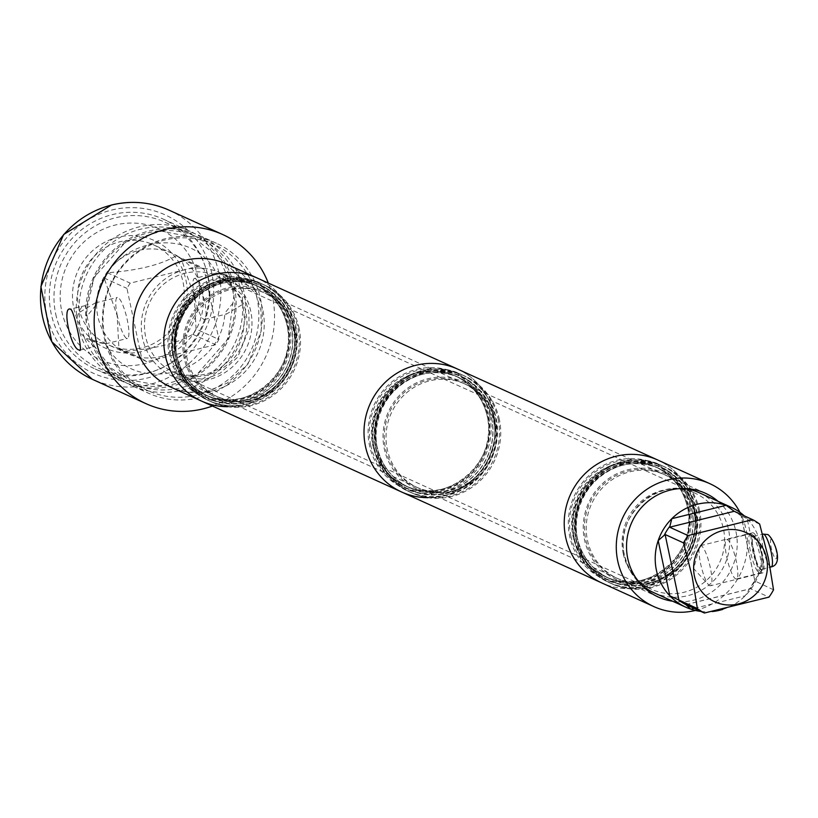 <?xml version="1.0" encoding="UTF-8"?>
<svg xmlns="http://www.w3.org/2000/svg" width="818" height="818" viewBox="0 0 818 818"><rect width="100%" height="100%" fill="white"/><g stroke="black" fill="none" stroke-linecap="round" stroke-linejoin="round"><path stroke-width="0.61" stroke-dasharray="4.09 3.07" d="M237.332 279.061L216.392 273.079L229.49 275.502A80.195 77.424 114.4 0 0 190.175 233.662A80.195 77.424 114.4 0 0 140.676 229.193A80.195 77.424 114.4 0 0 79.182 312.527L95.358 302.885L96.964 303.887L87.025 316.096L92.362 341.423A80.195 77.424 114.4 0 0 131.678 383.253A80.195 77.424 114.4 0 0 181.177 387.732A80.195 77.424 114.4 0 0 242.67 304.388L242.108 291.965L237.332 279.061A80.195 77.424 114.4 0 0 198.017 237.23A80.195 77.424 114.4 0 0 148.518 232.752A80.195 77.424 114.4 0 0 87.025 316.096M229.49 275.502L234.827 300.82L224.899 313.038L226.504 314.04L242.67 304.388M92.362 341.423L105.461 343.836L84.52 337.854A80.195 77.424 114.4 0 0 123.835 379.685A80.195 77.424 114.4 0 0 173.334 384.163A80.195 77.424 114.4 0 0 234.827 300.82M55.716 314.04A80.195 77.424 114.4 0 0 98.722 368.284A80.195 77.424 114.4 0 0 180.338 356.372A80.195 77.424 114.4 0 0 208.069 276.504A80.195 77.424 114.4 0 0 165.072 222.261A80.195 77.424 114.4 0 0 83.456 234.163A80.195 77.424 114.4 0 0 55.716 314.04M257.128 298.785A80.195 77.424 114.4 0 0 214.122 244.541A80.195 77.424 114.4 0 0 164.623 240.073A80.195 77.424 114.4 0 0 104.776 336.321A80.195 77.424 114.4 0 0 147.772 390.564A80.195 77.424 114.4 0 0 197.281 395.043A80.195 77.424 114.4 0 0 257.128 298.785M61.739 311.157A71.749 69.274 114.4 0 0 144.5 363.693A71.749 69.274 114.4 0 0 198.048 277.568A71.749 69.274 114.4 0 0 115.287 225.032A71.749 69.274 114.4 0 0 61.739 311.157M84.52 337.854L79.745 324.95L79.182 312.527M194.469 278.457A21.104 4.376 76.2 0 1 204.52 301.228A21.104 4.376 76.2 0 1 204.561 319.439A21.104 4.376 76.2 0 1 194.51 296.678A21.104 4.376 76.2 0 1 194.469 278.457L216.402 273.059C189.459 219.5 100.052 241.699 96.964 303.887M117.332 315.697A21.104 4.376 76.2 0 1 117.291 297.476A21.104 4.376 76.2 0 1 127.342 320.237A21.104 4.376 76.2 0 1 127.383 338.458A21.104 4.376 76.2 0 1 117.332 315.697M196.054 329.061A54.448 52.567 -65.6 0 1 192.792 334.306C177.302 343.345 154.346 349.01 123.927 351.27A54.448 52.567 -65.6 0 1 118.886 348.069L117.178 315.625L104.121 278.018A54.448 52.567 -65.6 0 1 107.383 272.762C137.792 270.502 160.747 264.848 176.248 255.799A54.448 52.567 -65.6 0 1 181.299 258.999L194.357 296.607L196.054 329.061L218.907 339.439A54.448 52.567 -65.6 0 1 215.645 344.685L146.78 361.658A54.448 52.567 -65.6 0 1 141.729 358.458L126.964 288.396A54.448 52.567 -65.6 0 1 130.236 283.151L199.101 266.177A54.448 52.567 -65.6 0 1 204.142 269.378L218.907 339.439M181.299 258.999L204.142 269.378M202.036 290.615A54.867 52.976 114.4 0 0 172.608 253.498A54.867 52.976 114.4 0 0 116.769 261.648A54.867 52.976 114.4 0 0 97.792 316.3A54.867 52.976 114.4 0 0 127.219 353.417A54.867 52.976 114.4 0 0 183.058 345.268A54.867 52.976 114.4 0 0 202.036 290.615M118.886 348.069L141.729 358.458M104.121 278.018L126.964 288.396M78.773 307.66A54.867 52.976 114.4 0 0 108.201 344.767A54.867 52.976 114.4 0 0 164.04 336.627A54.867 52.976 114.4 0 0 183.017 281.975A54.867 52.976 114.4 0 0 153.59 244.858A54.867 52.976 114.4 0 0 97.751 253.007A54.867 52.976 114.4 0 0 78.773 307.66M73.763 308.192A59.09 57.045 114.4 0 0 141.923 351.454A59.09 57.045 114.4 0 0 186.023 280.533A59.09 57.045 114.4 0 0 117.864 237.261A59.09 57.045 114.4 0 0 73.763 308.192M192.792 334.306L215.645 344.685M176.248 255.799L199.101 266.177M107.383 272.762L130.236 283.151M123.927 351.27L146.78 361.658M683.991 488.499A54.867 52.976 114.4 0 0 624.349 555.534A54.867 52.976 114.4 0 0 640.606 584.011M653.766 592.651A54.867 52.976 114.4 0 0 709.615 584.502A54.867 52.976 114.4 0 0 728.582 529.849A54.867 52.976 114.4 0 0 699.165 492.733M722.734 609.41A54.867 52.976 114.4 0 0 745.198 595.811A54.867 52.976 114.4 0 0 758.807 573.909A54.867 52.976 114.4 0 0 760.617 544.399A54.867 52.976 114.4 0 0 747.161 518.663A54.867 52.976 114.4 0 0 744.298 515.872M700.883 611.424A54.867 52.976 114.4 0 0 712.161 611.547M759.687 524.123L741.108 515.769L747.161 518.663L758.807 573.909L745.198 595.811L694.175 608.377M773.521 589.798L754.85 580.964L741.251 515.759M734.186 511.301A52.546 50.736 -65.6 0 1 741.108 515.769L733.511 510.943M685.985 604.655L750.546 588.745L768.971 597.12M761.793 572.856A20.685 4.284 76.2 0 1 753.041 552.262A20.685 4.284 76.2 0 1 752.632 532.784A20.685 4.284 76.2 0 1 753.368 532.886A20.685 4.284 76.2 0 1 762.131 553.469A20.685 4.284 76.2 0 1 762.529 572.948A20.685 4.284 76.2 0 1 761.793 572.856M710.413 585.79A20.685 4.284 -103.8 0 1 709.676 585.688A20.685 4.284 76.2 0 1 708.623 584.86A20.685 4.284 76.2 0 1 701.302 566.731A20.685 4.284 76.2 0 1 699.37 547.283A20.685 4.284 76.2 0 1 700.515 545.626A20.685 4.284 76.2 0 1 701.251 545.729A20.685 4.284 -103.8 0 1 710.014 566.312A20.685 4.284 -103.8 0 1 710.413 585.79L762.529 572.948M761.619 569.256A16.881 3.497 -103.8 0 1 761.026 569.185A16.881 3.497 76.2 0 1 753.869 552.375A16.881 3.497 76.2 0 1 753.542 536.475A16.881 3.497 76.2 0 1 754.145 536.557A16.881 3.497 -103.8 0 1 761.292 553.357A16.881 3.497 -103.8 0 1 761.619 569.256L770.147 567.16M761.19 569.993A17.73 3.671 -103.8 0 0 762.488 569.502A17.73 3.671 -103.8 0 0 761.149 551.986A17.73 3.671 -103.8 0 0 754.196 535.862A17.73 3.671 -103.8 0 0 753.971 535.739A17.73 3.671 76.2 0 0 753.378 550.954A17.73 3.671 76.2 0 0 761.19 569.993M759.308 573.04A20.256 4.202 -103.8 0 0 760.024 573.132A20.256 4.202 -103.8 0 0 760.781 572.477A20.256 4.202 -103.8 0 0 759.257 552.457A20.256 4.202 -103.8 0 0 751.302 534.021A20.256 4.202 -103.8 0 0 751.057 533.888A20.256 4.202 76.2 0 0 750.331 533.786A20.256 4.202 76.2 0 0 750.72 552.866A20.256 4.202 76.2 0 0 759.308 573.04M736.384 578.96A20.256 4.202 -103.8 0 1 735.668 578.858A20.256 4.202 76.2 0 1 727.09 558.694A20.256 4.202 76.2 0 1 726.691 539.614A20.256 4.202 76.2 0 1 727.417 539.706A20.256 4.202 -103.8 0 1 735.995 559.88A20.256 4.202 -103.8 0 1 736.384 578.96L760.024 573.132M146.054 373.611A82.301 79.458 114.4 0 0 208.723 301.269A82.301 79.458 114.4 0 0 163.334 219.152A82.301 79.458 114.4 0 0 112.536 214.561A82.301 79.458 114.4 0 0 49.857 286.903A82.301 79.458 114.4 0 0 95.246 369.02A82.301 79.458 114.4 0 0 146.054 373.611M86.309 322.967L86.473 310.871L85.215 305.666C81.596 305.83 78.814 310.175 76.882 318.683L79.755 332.333L93.814 346.443C94.704 346.934 93.16 343.652 89.193 336.617L86.309 322.967A82.301 79.458 114.4 0 1 148.886 231.075A82.301 79.458 -65.6 0 1 199.684 235.666A82.301 79.458 -65.6 0 1 245.073 317.783A82.301 79.458 -65.6 0 1 182.404 390.125A82.301 79.458 114.4 0 1 131.596 385.534L148.303 393.131A82.301 79.458 114.4 0 0 199.111 397.722A82.301 79.458 114.4 0 0 261.78 325.37A82.301 79.458 114.4 0 0 216.392 243.263A82.301 79.458 114.4 0 0 165.594 238.662A82.301 79.458 114.4 0 0 102.915 311.014A82.301 79.458 114.4 0 0 148.303 393.131M79.755 332.333A82.301 79.458 114.4 0 0 122.168 381.249A82.301 79.458 114.4 0 0 172.966 385.84A82.301 79.458 114.4 0 0 235.645 313.499A82.301 79.458 114.4 0 0 190.257 231.382A82.301 79.458 114.4 0 0 139.449 226.791A82.301 79.458 114.4 0 0 76.882 318.683M93.814 346.443L94.336 346.024L111.013 368.059L129.091 379.756L160.952 385.728L196.974 374.439L228.099 338.785L234.347 292.323L218.795 257.22L193.14 237.332L161.381 231.167L125.563 242.067L94.131 277.322L86.473 310.871M89.193 336.617A82.301 79.458 114.4 0 0 131.596 385.534M85.215 305.666L69.97 309.132M212.435 406.035A92.853 89.653 114.4 0 0 268.304 283.069M227.731 406.71A67.536 65.205 114.4 0 0 243.15 404.818A67.536 65.205 114.4 0 0 294.572 345.462A67.536 65.205 114.4 0 0 257.333 278.089A67.536 65.205 114.4 0 1 294.572 345.462A67.536 65.205 114.4 0 1 243.15 404.818A67.536 65.205 114.4 0 1 201.463 401.055M210.451 401.423A64.152 61.943 -65.6 0 0 275.738 391.904A64.152 61.943 -65.6 0 0 297.926 327.998A64.152 61.943 114.4 0 0 263.529 284.603A64.152 61.943 114.4 0 0 198.232 294.132A64.152 61.943 114.4 0 0 176.044 358.028A64.152 61.943 -65.6 0 0 210.451 401.423L208.467 400.523A64.152 61.943 -65.6 0 1 174.06 357.129A64.152 61.943 -65.6 0 1 196.248 293.233A64.152 61.943 -65.6 0 1 261.545 283.703A64.152 61.943 -65.6 0 1 295.942 327.098A64.152 61.943 -65.6 0 1 273.754 391.004A64.152 61.943 -65.6 0 1 208.467 400.523C190.226 391.71 178.743 377.231 174.019 357.088C161.197 308.406 217.731 260.993 261.545 283.703L263.529 284.603M294.746 330.482A58.262 56.248 -65.6 0 1 251.269 400.411A58.262 56.248 -65.6 0 1 184.07 357.752A58.262 56.248 -65.6 0 1 227.547 287.824A58.262 56.248 -65.6 0 1 294.746 330.482M227.803 289.061A56.984 55.01 114.4 0 0 184.418 339.143A56.984 55.01 114.4 0 0 215.84 395.994A56.984 55.01 114.4 0 0 251.014 399.174A56.984 55.01 114.4 0 0 294.398 349.092A56.984 55.01 114.4 0 0 262.977 292.241A56.984 55.01 114.4 0 0 227.803 289.061M289.541 324.756A63.313 61.125 114.4 0 0 216.504 278.396A63.313 61.125 114.4 0 0 169.265 354.388A63.313 61.125 114.4 0 0 242.292 400.738A63.313 61.125 114.4 0 0 289.541 324.756M401.669 492.017A67.536 65.205 114.4 0 0 443.356 495.79A67.536 65.205 114.4 0 0 494.788 436.423A67.536 65.205 114.4 0 0 457.538 369.051A67.536 65.205 114.4 0 1 494.788 436.423A67.536 65.205 114.4 0 1 443.356 495.79A67.536 65.205 114.4 0 1 427.947 497.671M498.142 418.969A64.152 61.943 -65.6 0 1 475.953 482.865A64.152 61.943 -65.6 0 1 410.656 492.385A64.152 61.943 -65.6 0 1 376.26 448.99A64.152 61.943 114.4 0 1 398.438 385.094A64.152 61.943 114.4 0 1 463.734 375.574A64.152 61.943 114.4 0 1 498.142 418.969M494.962 421.444A58.262 56.248 114.4 0 0 427.753 378.785A58.262 56.248 114.4 0 0 384.276 448.714A58.262 56.248 -65.6 0 0 451.485 491.373A58.262 56.248 -65.6 0 0 494.962 421.444M463.192 383.202A56.984 55.01 114.4 0 1 493.745 421.751A56.984 55.01 -65.6 0 1 474.041 478.499A56.984 55.01 -65.6 0 1 416.045 486.955A56.984 55.01 -65.6 0 1 385.493 448.417A56.984 55.01 114.4 0 1 405.196 391.669A56.984 55.01 114.4 0 1 463.192 383.202L264.725 293.038A56.984 55.01 -65.6 0 1 295.278 331.576A56.984 55.01 -65.6 0 1 275.574 388.325A56.984 55.01 -65.6 0 1 217.588 396.791A56.984 55.01 -65.6 0 1 187.025 358.243A56.984 55.01 -65.6 0 1 206.739 301.494A56.984 55.01 -65.6 0 1 264.725 293.038M299.153 328.56A64.152 61.943 114.4 0 0 264.746 285.165A64.152 61.943 114.4 0 0 199.449 294.684A64.152 61.943 114.4 0 0 177.271 358.591A64.152 61.943 -65.6 0 0 211.668 401.986A64.152 61.943 -65.6 0 0 276.965 392.456A64.152 61.943 -65.6 0 0 299.153 328.56M260.942 283.437A64.152 61.943 114.4 0 1 295.349 326.832A64.152 61.943 -65.6 0 1 273.161 390.728A64.152 61.943 -65.6 0 1 207.864 400.258A64.152 61.943 -65.6 0 1 173.467 356.863A64.152 61.943 114.4 0 1 195.645 292.956A64.152 61.943 114.4 0 1 260.942 283.437L264.746 285.165M205.645 395.074A60.358 58.272 -65.6 0 0 267.077 386.106A60.358 58.272 -65.6 0 0 287.946 325.993A60.358 58.272 114.4 0 0 255.574 285.165A60.358 58.272 114.4 0 0 194.152 294.132A60.358 58.272 114.4 0 0 173.283 354.245A60.358 58.272 -65.6 0 0 205.645 395.074L209.04 396.618A60.358 58.272 -65.6 0 1 176.668 355.789A60.358 58.272 -65.6 0 1 197.547 295.676A60.358 58.272 -65.6 0 1 258.969 286.709A60.358 58.272 -65.6 0 1 291.331 327.537A60.358 58.272 -65.6 0 1 270.461 387.65A60.358 58.272 -65.6 0 1 209.04 396.618C191.933 388.356 181.167 374.756 176.719 355.83C164.653 310.012 217.895 265.359 258.969 286.709L255.574 285.165M489.747 415.718A63.313 61.125 114.4 0 0 416.72 369.358A63.313 61.125 114.4 0 0 369.47 445.35A63.313 61.125 114.4 0 0 442.497 491.71A63.313 61.125 114.4 0 0 489.747 415.718M643.572 586.751A67.536 65.205 114.4 0 0 694.993 527.385A67.536 65.205 114.4 0 0 657.754 460.013A67.536 65.205 114.4 0 1 694.993 527.385A67.536 65.205 114.4 0 1 643.572 586.751A67.536 65.205 114.4 0 1 601.884 582.978A67.536 65.205 114.4 0 0 643.572 586.751M698.347 509.931A64.152 61.943 -65.6 0 1 676.159 573.827A64.152 61.943 -65.6 0 1 610.872 583.357A64.152 61.943 -65.6 0 1 576.465 539.962A64.152 61.943 114.4 0 1 598.653 476.056A64.152 61.943 114.4 0 1 663.94 466.536A64.152 61.943 114.4 0 1 698.347 509.931M695.167 512.405A58.262 56.248 114.4 0 0 627.968 469.757A58.262 56.248 114.4 0 0 584.492 539.675A58.262 56.248 -65.6 0 0 651.69 582.334A58.262 56.248 -65.6 0 0 695.167 512.405M663.398 474.164A56.984 55.01 114.4 0 1 693.95 512.712A56.984 55.01 -65.6 0 1 674.247 569.461A56.984 55.01 -65.6 0 1 616.261 577.917A56.984 55.01 -65.6 0 1 585.708 539.379A56.984 55.01 114.4 0 1 605.412 482.63A56.984 55.01 114.4 0 1 663.398 474.164L464.931 384A56.984 55.01 -65.6 0 1 495.493 422.538A56.984 55.01 -65.6 0 1 475.79 479.287A56.984 55.01 -65.6 0 1 417.793 487.753A56.984 55.01 -65.6 0 1 387.241 449.205A56.984 55.01 -65.6 0 1 406.945 392.456A56.984 55.01 -65.6 0 1 464.931 384M499.358 419.522A64.152 61.943 114.4 0 0 464.951 376.127A64.152 61.943 114.4 0 0 399.665 385.646A64.152 61.943 114.4 0 0 377.476 449.552A64.152 61.943 -65.6 0 0 411.883 492.947A64.152 61.943 -65.6 0 0 477.17 483.418A64.152 61.943 -65.6 0 0 499.358 419.522M461.147 374.399A64.152 61.943 114.4 0 1 495.555 417.793A64.152 61.943 -65.6 0 1 473.366 481.69A64.152 61.943 -65.6 0 1 408.08 491.219A64.152 61.943 -65.6 0 1 373.673 447.824A64.152 61.943 114.4 0 1 395.861 383.918A64.152 61.943 114.4 0 1 461.147 374.399L464.951 376.127M405.851 486.035A60.358 58.272 -65.6 0 0 467.282 477.078A60.358 58.272 -65.6 0 0 488.152 416.955A60.358 58.272 114.4 0 0 455.79 376.137A60.358 58.272 114.4 0 0 394.358 385.094A60.358 58.272 114.4 0 0 373.489 445.207A60.358 58.272 -65.6 0 0 405.851 486.035L409.245 487.579A60.358 58.272 -65.6 0 1 376.883 446.751A60.358 58.272 -65.6 0 1 397.752 386.638A60.358 58.272 -65.6 0 1 459.184 377.671A60.358 58.272 -65.6 0 1 491.546 418.499A60.358 58.272 -65.6 0 1 470.677 478.612A60.358 58.272 -65.6 0 1 409.245 487.579C392.149 479.317 381.372 465.718 376.924 446.802C364.859 400.973 418.11 356.321 459.184 377.671L455.79 376.137M689.952 506.679A63.313 61.125 114.4 0 0 616.925 460.319A63.313 61.125 114.4 0 0 569.676 536.311A63.313 61.125 114.4 0 0 642.713 582.672A63.313 61.125 114.4 0 0 689.952 506.679M695.392 610.453A67.536 65.205 114.4 0 0 695.627 610.402A67.536 65.205 114.4 0 0 739.953 512.365M718.071 501.332A56.984 55.01 -65.6 0 1 735.995 531.812A56.984 55.01 -65.6 0 1 672.682 601.24M695.699 513.5A56.984 55.01 -65.6 0 1 675.995 570.258A56.984 55.01 -65.6 0 1 618.009 578.715A56.984 55.01 -65.6 0 1 587.447 540.177A56.984 55.01 -65.6 0 1 607.15 483.418A56.984 55.01 -65.6 0 1 665.146 474.961A56.984 55.01 -65.6 0 1 695.699 513.5M699.564 510.483A64.152 61.943 114.4 0 0 665.167 467.088A64.152 61.943 114.4 0 0 599.87 476.618A64.152 61.943 114.4 0 0 577.682 540.514A64.152 61.943 -65.6 0 0 612.089 583.909A64.152 61.943 -65.6 0 0 677.386 574.379A64.152 61.943 -65.6 0 0 699.564 510.483M661.363 465.36A64.152 61.943 114.4 0 1 695.76 508.755A64.152 61.943 -65.6 0 1 673.582 572.651A64.152 61.943 -65.6 0 1 608.285 582.181A64.152 61.943 -65.6 0 1 573.878 538.786A64.152 61.943 114.4 0 1 596.066 474.89A64.152 61.943 114.4 0 1 661.363 465.36L665.167 467.088M606.066 576.997A60.358 58.272 -65.6 0 0 667.488 568.04A60.358 58.272 -65.6 0 0 688.367 507.927A60.358 58.272 114.4 0 0 655.995 467.098A60.358 58.272 114.4 0 0 594.574 476.056A60.358 58.272 114.4 0 0 573.704 536.168A60.358 58.272 -65.6 0 0 606.066 576.997L609.461 578.541A60.358 58.272 -65.6 0 1 577.089 537.712A60.358 58.272 -65.6 0 1 597.958 477.6A60.358 58.272 -65.6 0 1 659.39 468.642A60.358 58.272 -65.6 0 1 691.752 509.461A60.358 58.272 -65.6 0 1 670.883 569.584A60.358 58.272 -65.6 0 1 609.461 578.541C592.355 570.279 581.588 556.69 577.14 537.763C565.074 491.935 618.316 447.282 659.39 468.642L655.995 467.098M641.128 584.584L173.897 372.302A52.761 50.941 -65.6 0 0 227.588 364.47A52.761 50.941 -65.6 0 0 245.84 311.924A52.761 50.941 114.4 0 0 217.547 276.228A52.761 50.941 114.4 0 0 163.845 284.071A52.761 50.941 114.4 0 0 145.604 336.617A52.761 50.941 -65.6 0 0 173.897 372.302C224.48 387.936 249.47 342.957 243.416 309.572C242.23 297.292 233.6 286.188 217.547 276.228L684.778 488.52M623.224 553.622A52.761 50.941 114.4 0 0 651.517 589.308A52.761 50.941 114.4 0 0 705.208 581.475A52.761 50.941 114.4 0 0 723.46 528.919A52.761 50.941 114.4 0 0 695.167 493.234A52.761 50.941 114.4 0 0 641.476 501.066A52.761 50.941 114.4 0 0 623.224 553.622M754.85 580.964A52.546 50.736 -65.6 0 1 749.963 588.827M775.679 558.704A10.133 2.096 -103.8 0 0 776.026 550.013A10.133 2.096 -103.8 0 0 771.558 539.134A10.133 2.096 76.2 0 0 771.221 547.825A10.133 2.096 76.2 0 0 775.679 558.704M770.648 566.813A16.881 3.497 76.2 0 1 763.491 550.003A16.881 3.497 76.2 0 1 763.163 534.103M111.585 210.073A86.943 83.947 -65.6 0 1 211.882 273.744A86.943 83.947 -65.6 0 1 146.995 378.1A86.943 83.947 -65.6 0 1 46.708 314.439A86.943 83.947 -65.6 0 1 111.585 210.073M169.101 210.185A92.853 89.653 -65.6 0 1 220.318 302.824A92.853 89.653 -65.6 0 1 149.602 384.45A92.853 89.653 -65.6 0 1 92.281 379.266M212.404 390.851A67.536 65.205 114.4 0 0 263.825 331.494A67.536 65.205 114.4 0 0 226.586 264.112L256.003 294.01L260.993 310.728L261.208 331.055L247.823 364.255L227.292 383.049L209.398 390.452C195.604 393.642 182.711 392.517 170.717 387.078A67.536 65.205 114.4 0 0 212.404 390.851M170.461 354.092A62.045 59.898 114.4 0 0 242.036 399.521A62.045 59.898 114.4 0 0 288.335 325.053A62.045 59.898 114.4 0 0 216.76 279.623A62.045 59.898 114.4 0 0 170.461 354.092M172.465 353.877A60.358 58.272 114.4 0 0 204.837 394.705A60.358 58.272 114.4 0 0 266.259 385.738A60.358 58.272 114.4 0 0 287.128 325.625A60.358 58.272 114.4 0 0 254.766 284.797A60.358 58.272 114.4 0 0 193.334 293.764A60.358 58.272 114.4 0 0 172.465 353.877M291.535 327.629A60.358 58.272 114.4 0 0 259.173 286.801A60.358 58.272 114.4 0 0 197.741 295.758A60.358 58.272 114.4 0 0 176.872 355.881A60.358 58.272 114.4 0 0 209.234 396.699A60.358 58.272 114.4 0 0 270.666 387.742A60.358 58.272 114.4 0 0 291.535 327.629M175.666 356.454A62.045 59.898 114.4 0 0 247.24 401.883A62.045 59.898 114.4 0 0 293.539 327.415A62.045 59.898 114.4 0 0 221.975 281.985A62.045 59.898 114.4 0 0 175.666 356.454M293.938 327.312A62.465 60.307 -65.6 0 1 247.322 402.292A62.465 60.307 -65.6 0 1 175.267 356.556A62.465 60.307 -65.6 0 1 221.882 281.576A62.465 60.307 -65.6 0 1 293.938 327.312M185.042 269.633A56.984 55.01 114.4 0 0 141.657 319.715A56.984 55.01 114.4 0 0 173.079 376.566A56.984 55.01 114.4 0 0 208.253 379.746A56.984 55.01 114.4 0 0 251.637 329.664A56.984 55.01 114.4 0 0 220.216 272.813A56.984 55.01 114.4 0 0 185.042 269.633M370.677 445.053A62.045 59.898 114.4 0 0 442.241 490.483A62.045 59.898 114.4 0 0 488.54 416.014A62.045 59.898 114.4 0 0 416.976 370.585A62.045 59.898 114.4 0 0 370.677 445.053M372.681 444.839A60.358 58.272 114.4 0 0 405.043 485.667A60.358 58.272 114.4 0 0 466.464 476.71A60.358 58.272 114.4 0 0 487.344 416.587A60.358 58.272 114.4 0 0 454.972 375.769A60.358 58.272 114.4 0 0 393.55 384.726A60.358 58.272 114.4 0 0 372.681 444.839M377.078 446.843A60.358 58.272 -65.6 0 1 397.957 386.73A60.358 58.272 -65.6 0 1 459.379 377.763A60.358 58.272 -65.6 0 1 491.741 418.591A60.358 58.272 -65.6 0 1 470.871 478.704A60.358 58.272 -65.6 0 1 409.45 487.671A60.358 58.272 -65.6 0 1 377.078 446.843M375.881 447.415A62.045 59.898 -65.6 0 1 422.18 372.947A62.045 59.898 -65.6 0 1 493.745 418.376A62.045 59.898 -65.6 0 1 447.446 492.845A62.045 59.898 -65.6 0 1 375.881 447.415M375.472 447.518A62.465 60.307 114.4 0 0 447.538 493.254A62.465 60.307 114.4 0 0 494.154 418.274A62.465 60.307 114.4 0 0 422.098 372.538A62.465 60.307 114.4 0 0 375.472 447.518M374.276 448.09A64.152 61.943 114.4 0 0 408.673 491.485A64.152 61.943 114.4 0 0 473.97 481.966A64.152 61.943 114.4 0 0 496.158 418.07A64.152 61.943 114.4 0 0 461.751 374.675A64.152 61.943 114.4 0 0 396.464 384.194A64.152 61.943 114.4 0 0 374.276 448.09M293.335 327.323A62.045 59.898 -65.6 0 1 247.036 401.791A62.045 59.898 -65.6 0 1 175.471 356.362A62.045 59.898 -65.6 0 1 221.77 281.893A62.045 59.898 -65.6 0 1 293.335 327.323M570.882 536.015A62.045 59.898 114.4 0 0 642.447 581.445A62.045 59.898 114.4 0 0 688.756 506.976A62.045 59.898 114.4 0 0 617.181 461.546A62.045 59.898 114.4 0 0 570.882 536.015M572.886 535.8A60.358 58.272 114.4 0 0 605.248 576.629A60.358 58.272 114.4 0 0 666.68 567.672A60.358 58.272 114.4 0 0 687.549 507.549A60.358 58.272 114.4 0 0 655.187 466.73A60.358 58.272 114.4 0 0 593.756 475.687A60.358 58.272 114.4 0 0 572.886 535.8M577.293 537.804A60.358 58.272 -65.6 0 1 598.163 477.692A60.358 58.272 -65.6 0 1 659.594 468.724A60.358 58.272 -65.6 0 1 691.956 509.553A60.358 58.272 -65.6 0 1 671.087 569.665A60.358 58.272 -65.6 0 1 609.655 578.633A60.358 58.272 -65.6 0 1 577.293 537.804M576.087 538.377A62.045 59.898 -65.6 0 1 622.386 463.908A62.045 59.898 -65.6 0 1 693.961 509.338A62.045 59.898 -65.6 0 1 647.662 583.817A62.045 59.898 -65.6 0 1 576.087 538.377M575.688 538.479A62.465 60.307 114.4 0 0 647.744 584.216A62.465 60.307 114.4 0 0 694.359 509.246A62.465 60.307 114.4 0 0 622.304 463.499A62.465 60.307 114.4 0 0 575.688 538.479M574.481 539.062A64.152 61.943 114.4 0 0 608.889 582.457A64.152 61.943 114.4 0 0 674.175 572.927A64.152 61.943 114.4 0 0 696.363 509.031A64.152 61.943 114.4 0 0 661.966 465.636A64.152 61.943 114.4 0 0 596.67 475.156A64.152 61.943 114.4 0 0 574.481 539.062M493.551 418.284A62.045 59.898 -65.6 0 1 447.252 492.753A62.045 59.898 -65.6 0 1 375.677 447.323A62.045 59.898 -65.6 0 1 421.976 372.855A62.045 59.898 -65.6 0 1 493.551 418.284M693.756 509.246A62.045 59.898 -65.6 0 1 647.457 583.725A62.045 59.898 -65.6 0 1 575.892 538.295A62.045 59.898 -65.6 0 1 622.191 463.816A62.045 59.898 -65.6 0 1 693.756 509.246M98.722 368.284L123.835 379.685M165.072 222.261L190.175 233.662M198.017 237.23L214.122 244.541M131.678 383.253L147.772 390.564M95.358 302.885L117.291 297.476M204.561 319.439L226.504 314.04M105.45 343.867L127.383 338.458M105.461 343.836C132.393 397.415 221.801 375.227 224.889 313.038M127.219 353.417L108.201 344.767M172.608 253.498L153.59 244.858M685.044 488.643L695.167 493.234C661.926 474.747 613.664 513.949 624.431 554.788C628.377 571.128 637.406 582.641 651.517 589.308L641.394 584.706M754.861 581.036L741.108 515.769M685.893 604.584L750.147 588.755M700.515 545.626L752.632 532.784M699.37 547.283L693.664 568.612L708.623 584.86M753.542 536.475L762.55 534.256M754.196 535.862L751.302 534.021M762.488 569.502L760.781 572.477M726.691 539.614L750.331 533.786M199.684 235.666L216.392 243.263M163.334 219.152L190.257 231.382M95.246 369.02L122.168 381.249M80.052 350.124L94.377 346.587M204.837 394.705C245.901 416.055 299.153 371.413 287.087 325.574C282.639 306.658 271.862 293.059 254.766 284.797L259.173 286.801C218.109 265.451 164.847 310.094 176.923 355.922C181.361 374.849 192.138 388.448 209.234 396.699L204.837 394.705M215.84 395.994L173.079 376.566L205.246 379.347L220.298 373.11L237.67 357.19L249.05 329.041L248.876 311.842L244.705 297.762L220.216 272.813L262.977 292.241M405.043 485.667C446.107 507.017 499.358 462.374 487.293 416.546C482.845 397.62 472.078 384.02 454.972 375.769L459.379 377.763C418.305 356.413 365.063 401.065 377.129 446.884C381.577 465.81 392.343 479.409 409.45 487.671L405.043 485.667M463.734 375.574L461.751 374.675C417.937 351.955 361.403 399.368 374.225 448.049C378.949 468.193 390.431 482.671 408.673 491.485L410.656 492.385M416.045 486.955L217.588 396.791M207.864 400.258L211.668 401.986M605.248 576.629C646.322 597.978 699.574 553.336 687.498 507.508C683.061 488.581 672.284 474.992 655.187 466.73L659.594 468.724C618.52 447.374 565.269 492.027 577.334 537.855C581.782 556.782 592.559 570.371 609.655 578.633L605.248 576.629M663.94 466.536L661.966 465.636C618.142 442.916 561.618 490.34 574.43 539.011C579.164 559.154 590.647 573.633 608.889 582.457L610.872 583.357M616.261 577.917L417.793 487.753M408.08 491.219L411.883 492.947M658.306 597.028L618.009 578.715M705.443 493.274L665.146 474.961M608.285 582.181L612.089 583.909"/><path stroke-width="1.23" d="M640.606 584.011A54.867 52.976 114.4 0 0 653.766 592.651L685.801 607.201A54.867 52.976 114.4 0 0 690.883 609.185A54.867 52.976 114.4 0 0 700.883 611.424M744.298 515.872A54.867 52.976 114.4 0 0 731.2 507.293L699.165 492.733A54.867 52.976 114.4 0 0 683.991 488.499M731.2 507.293A54.867 52.976 114.4 0 0 726.118 505.299A54.867 52.976 114.4 0 0 671.813 518.684A54.867 52.976 114.4 0 0 658.193 540.586A54.867 52.976 114.4 0 0 656.384 570.085A54.867 52.976 114.4 0 0 669.84 595.831A54.867 52.976 114.4 0 0 685.801 607.201M712.161 611.547A54.867 52.976 114.4 0 0 722.734 609.41M704.41 613.03A52.546 50.736 114.4 0 1 697.376 608.561L692.161 576.496L683.541 542.886A52.546 50.736 114.4 0 1 688.091 535.575L752.652 519.665A52.546 50.736 114.4 0 1 759.687 524.123L768.306 557.743L773.521 589.798A52.546 50.736 114.4 0 1 768.971 597.12L704.41 613.03L685.862 604.614L690.883 609.185L694.175 608.377M697.376 608.561L669.84 595.831L658.193 540.586L665.116 534.512L678.95 600.187M683.541 542.886L665.116 534.512M688.091 535.575L669.656 527.201L671.813 518.684L726.118 505.299L734.186 511.301L669.656 527.201M734.186 511.301A52.546 50.736 -65.6 0 0 733.552 510.974L752.652 519.665M766.609 558.357A37.986 36.677 -65.6 0 1 738.255 603.96A37.986 36.677 -65.6 0 1 694.441 576.138A37.986 36.677 -65.6 0 1 722.785 530.545A37.986 36.677 -65.6 0 1 766.609 558.357M79.326 350.012C70.849 349.644 61.432 305.002 70.737 309.235C74.397 311.382 83.62 355.38 79.326 350.012L80.052 350.124M69.97 309.132L70.737 309.235M268.304 283.069A92.853 89.653 114.4 0 0 222.762 234.561A92.853 89.653 114.4 0 0 165.441 229.377A92.853 89.653 114.4 0 0 94.735 311.004A92.853 89.653 114.4 0 0 145.941 403.642A92.853 89.653 114.4 0 0 203.263 408.826A92.853 89.653 114.4 0 0 212.435 406.035M739.953 512.365A67.536 65.205 114.4 0 0 709.809 483.663L657.754 460.013A67.536 65.205 114.4 0 0 616.066 456.239A67.536 65.205 114.4 0 1 657.754 460.013L457.538 369.051A67.536 65.205 114.4 0 0 415.861 365.278A67.536 65.205 114.4 0 1 457.538 369.051L257.333 278.089A67.536 65.205 114.4 0 0 215.645 274.316A67.536 65.205 114.4 0 0 164.224 333.672A67.536 65.205 114.4 0 0 201.463 401.055L170.717 387.078A67.536 65.205 114.4 0 1 133.477 319.705A67.536 65.205 114.4 0 1 184.899 260.349A67.536 65.205 114.4 0 1 226.586 264.112L257.333 278.089A67.536 65.205 114.4 0 0 215.645 274.316A67.536 65.205 114.4 0 0 164.224 333.672A67.536 65.205 114.4 0 0 201.463 401.055A67.536 65.205 114.4 0 0 227.731 406.71M201.463 401.055L401.669 492.017A67.536 65.205 114.4 0 1 364.429 424.644A67.536 65.205 114.4 0 1 415.861 365.278A67.536 65.205 114.4 0 0 364.429 424.644A67.536 65.205 114.4 0 0 401.669 492.017A67.536 65.205 114.4 0 0 427.947 497.671M401.669 492.017L601.884 582.978A67.536 65.205 114.4 0 1 564.645 515.606A67.536 65.205 114.4 0 1 616.066 456.239A67.536 65.205 114.4 0 0 564.645 515.606A67.536 65.205 114.4 0 0 601.884 582.978L653.94 606.629A67.536 65.205 114.4 0 0 695.392 610.453M709.809 483.663A67.536 65.205 114.4 0 0 668.122 479.89A67.536 65.205 114.4 0 0 616.7 539.256A67.536 65.205 114.4 0 0 653.94 606.629M672.682 601.24A56.984 55.01 -65.6 0 1 658.306 597.028A56.984 55.01 -65.6 0 1 627.743 558.479A56.984 55.01 -65.6 0 1 647.457 501.731A56.984 55.01 -65.6 0 1 705.443 493.274A56.984 55.01 -65.6 0 1 718.071 501.332M685.862 604.614A52.546 50.736 -65.6 0 1 678.306 599.819M664.574 534.624A52.546 50.736 -65.6 0 1 669.461 526.761M770.648 566.813A16.881 3.497 -103.8 0 0 771.241 566.894A16.881 3.497 -103.8 0 0 770.914 550.995A16.881 3.497 -103.8 0 0 763.767 534.185A16.881 3.497 76.2 0 0 763.163 534.103L767.938 534.563C774.503 539.573 783.941 564.297 771.241 566.894L770.147 567.16M145.941 403.642L92.281 379.266A92.853 89.653 -65.6 0 1 41.074 286.627A92.853 89.653 -65.6 0 1 111.79 205.001A92.853 89.653 -65.6 0 1 169.101 210.185L222.762 234.561M762.55 534.256L763.163 534.103M92.281 379.266L51.769 341.699L40.9 286.545L63.671 234.48L111.575 204.97C131.463 200.257 150.635 201.995 169.101 210.185"/></g></svg>
